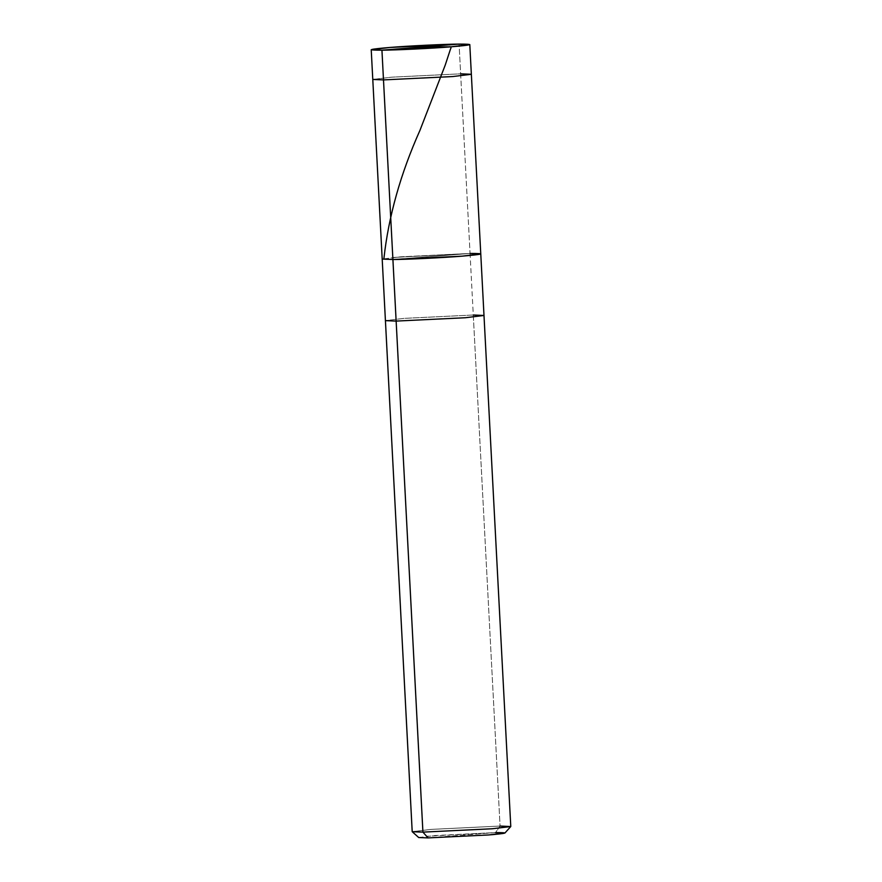 <?xml version="1.0" encoding="UTF-8"?>
<svg xmlns="http://www.w3.org/2000/svg" width="882" height="882" viewBox="0 0 882 882"><rect width="100%" height="100%" fill="white"/><g stroke="black" fill="none" stroke-linecap="round" stroke-linejoin="round"><path stroke-width="0.66" stroke-dasharray="4.41 3.31" d="M460.636 73.823L470.051 253.443L400.803 256.805L382.193 259.065L400.803 256.805L470.051 253.443L392.909 259.517L470.051 253.443L459.081 44.1L460.636 73.823L391.387 77.186L372.788 79.446L391.387 77.186L460.636 73.823L471.352 74.286M412.203 831.671L430.813 829.411L500.061 826.048L473.281 315.006L404.033 318.369L385.423 320.629L404.033 318.369L473.281 315.006L470.051 253.443L392.81 257.489L470.051 253.443L480.767 253.895M418.718 837.547L434.969 835.519L495.563 832.586L428.068 837.9L495.563 832.586L500.061 826.048L430.813 829.411L412.236 831.715M470.051 253.443L392.909 259.517L470.051 253.443L473.281 315.006L483.986 315.469M473.281 315.006L500.061 826.048L495.563 832.586L426.601 836.257M500.061 826.048L510.777 826.5M495.563 832.586L504.912 833.027"/><path stroke-width="1.32" d="M469.797 44.552L459.081 44.1C475.133 44.1 472.498 45.004 451.187 46.812C433.481 48.301 395.39 50.153 381.939 50.175L451.187 46.812L469.797 44.552L471.352 74.286L452.753 76.547L383.494 79.909L452.753 76.547L471.352 74.286L510.777 826.5L492.167 828.76L422.919 832.123L428.068 837.9L418.718 837.547L412.236 831.715L422.919 832.123L396.139 321.092L465.387 317.729L483.986 315.469L465.387 317.729L396.139 321.092L392.909 259.517L462.157 256.155L480.767 253.895L462.157 256.155L392.909 259.517C406.37 259.495 444.451 257.643 462.157 256.155C483.468 254.347 486.103 253.443 470.051 253.443C486.103 253.443 483.468 254.347 462.157 256.155C444.451 257.643 406.37 259.495 392.909 259.517L382.193 259.065L392.909 259.517L383.494 79.909L372.788 79.446L383.494 79.909L396.139 321.092L385.423 320.629L396.139 321.092L422.919 832.123L412.203 831.671L371.223 49.723L381.939 50.175C365.887 50.175 368.522 49.271 389.833 47.463C407.539 45.974 445.63 44.122 459.081 44.1L381.939 50.175L383.494 79.909L381.939 50.175L459.081 44.1L389.833 47.463L371.223 49.723M471.352 74.286L460.636 73.823M426.601 836.257L428.068 837.9L488.661 834.956C507.304 833.369 509.609 832.575 495.563 832.586M480.767 253.895L470.051 253.443M483.986 315.469L473.281 315.006M510.744 826.555L504.912 833.027L488.661 834.956L428.068 837.9L422.919 832.123L492.167 828.76L510.744 826.555L500.061 826.048M420.901 47.11L447.483 46.856C448.894 47.209 452.345 45.445 450.437 49.26L445.201 65.169L419.92 130.437C400.582 173.699 388.587 216.299 383.946 258.217"/></g></svg>
